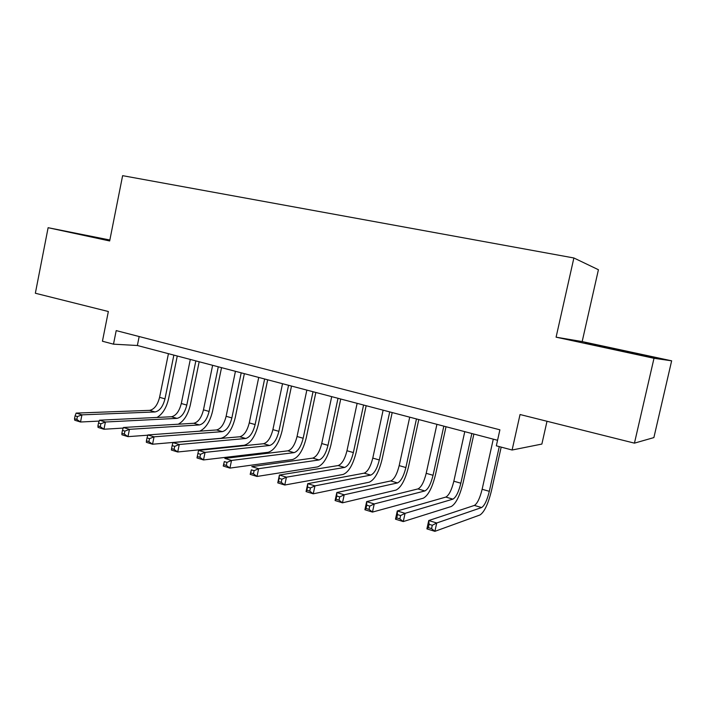 <?xml version="1.0" encoding="UTF-8"?>
<svg xmlns="http://www.w3.org/2000/svg" width="707" height="707" viewBox="0 0 707 707"><rect width="100%" height="100%" fill="white"/><g stroke="black" fill="none" stroke-linecap="round" stroke-linejoin="round"><path stroke-width="1.06" d="M109.85 240.009L48.12 227.698L35.35 293.246L108.348 311.513L102.435 341.234L113.491 344.168L137.361 345.502L497.569 440.284M582.17 341.578L556.091 337.177L654.002 358.281L671.65 360.817L582.17 341.578L598.422 269.729L573.881 257.975L122.62 175.663L109.665 240.963L48.12 227.698M671.65 360.817L653.878 437.589L634.444 443.148L520.043 414.523L512.107 450.014L541.871 444.067L547.006 421.266M654.002 358.281L634.444 443.148M512.107 450.014L496.332 445.825L499.893 429.812L116.204 330.602L113.491 344.168M556.091 337.177L573.881 257.975M139.173 336.541L137.361 345.502M626.446 351.326L585.316 343.019L649.167 356.77L654.779 357.601L626.446 351.326L626.296 351.971M109.806 240.247L76.736 233.504L109.726 240.645M493.283 439.153L482.139 489.279C479.912 498.232 477.322 503.614 474.37 505.425L428.742 520.546L436.732 522.986L434.893 531.337L479.965 514.979C484.313 512.151 488.148 504.047 491.471 490.667L501.183 447.116M499.283 446.612L489.315 491.321C487.088 500.309 484.516 505.717 481.617 507.546L436.732 522.986L432.286 525.274L429.078 524.285L428.345 527.634L431.553 528.624L432.286 525.274M431.553 528.624L434.893 531.337L426.904 528.88L428.742 520.546L429.078 524.285M426.904 528.88L428.345 527.634M464.773 431.65L453.841 481.211C451.632 490.057 448.963 495.351 445.834 497.074L397.281 510.958L405.067 513.335L403.264 521.58L451.287 506.495C455.909 503.791 459.859 495.828 463.156 482.607L473.893 434.054M471.843 433.515L460.849 483.208C458.64 492.081 455.988 497.401 452.904 499.142L405.067 513.335L400.604 515.562L397.475 514.608L396.76 517.913L399.879 518.876L400.604 515.562M399.879 518.876L403.264 521.58L395.496 519.185L397.281 510.958L397.475 514.608M395.496 519.185L396.76 517.913M436.926 424.324L426.197 473.328C424.006 482.077 421.266 487.273 417.97 488.917L366.65 501.625L374.233 503.932L372.474 512.08L423.281 498.205C428.159 495.625 432.224 487.803 435.485 474.733L446.029 426.719M443.828 426.144L433.046 475.281C430.846 484.056 428.124 489.271 424.88 490.941L374.233 503.932L369.752 506.115L366.712 505.187L366.005 508.448L369.045 509.385L369.752 506.115M369.045 509.385L372.474 512.08L364.9 509.747L366.65 501.625L366.712 505.187M364.9 509.747L366.005 508.448M409.715 417.165L399.181 465.63C397.007 474.273 394.197 479.381 390.75 480.946L336.824 492.532L344.203 494.785L342.48 502.827L395.938 490.11C401.046 487.644 405.226 479.956 408.452 467.044L418.8 419.56M416.458 418.942L405.88 467.539C403.697 476.209 400.904 481.334 397.493 482.925L344.203 494.785L339.705 496.915L336.744 496.005L336.055 499.23L339.015 500.141L339.705 496.915M339.015 500.141L342.48 502.827L335.1 500.547L336.824 492.532L336.744 496.005M335.1 500.547L336.055 499.23M383.123 410.166L372.783 458.101C370.627 466.647 367.755 471.666 364.149 473.169L307.748 483.668L314.951 485.868L313.254 493.813L369.213 482.201C374.551 479.85 378.828 472.294 382.027 459.523L392.191 412.552M389.716 411.907L379.323 459.965C377.167 468.538 374.303 473.575 370.742 475.095L314.951 485.868L310.435 487.945L307.554 487.061L306.873 490.243L309.763 491.135L310.435 487.945M309.763 491.135L313.254 493.813L306.069 491.595L307.748 483.668L307.554 487.061M306.069 491.595L306.873 490.243M357.132 403.326L346.969 450.739C344.839 459.188 341.896 464.128 338.158 465.551L279.415 475.033L286.432 477.172L284.771 485.02L343.089 474.468C348.648 472.232 353.023 464.799 356.195 452.171L366.173 405.712M363.575 405.023L353.367 452.568C351.229 461.044 348.304 466.001 344.601 467.442L286.432 477.172L281.907 479.213L279.097 478.347L278.434 481.494L281.245 482.36L281.907 479.213M281.245 482.36L284.771 485.02L277.763 482.863L279.415 475.033L279.097 478.347M277.763 482.863L278.434 481.494M331.707 396.645L321.729 443.545C319.617 451.906 316.621 456.757 312.741 458.118L251.789 466.62L258.629 468.706L257.003 476.456L317.558 466.912C323.329 464.773 327.783 457.464 330.929 444.986L340.73 399.013M338.008 398.297L327.986 445.33C325.865 453.708 322.887 458.587 319.043 459.957L258.629 468.706L254.096 470.694L251.356 469.855L250.711 472.956L253.451 473.805L254.096 470.694M253.451 473.805L257.003 476.456L250.172 474.344L251.356 469.855M250.172 474.344L250.711 472.956M306.847 390.096L297.046 436.511C294.952 444.774 291.894 449.546 287.89 450.845L224.844 458.401L231.516 460.443L229.925 468.105L292.592 459.523C298.557 457.491 303.1 450.297 306.219 437.951L315.852 392.465M313.015 391.722L303.162 438.252C301.067 446.541 298.027 451.331 294.05 452.648L231.516 460.443L226.982 462.387L224.305 461.565L223.668 464.632L226.337 465.453L226.982 462.387M226.337 465.453L229.925 468.105L223.253 466.046L224.305 461.565M223.253 466.046L223.668 464.632M282.526 383.698L272.893 429.626C270.816 437.792 267.706 442.494 263.578 443.722L198.552 450.394L205.065 452.374L203.501 459.948L268.174 452.294C274.325 450.359 278.947 443.28 282.04 431.067L291.505 386.066M288.562 385.288L278.885 431.332C276.799 439.524 273.706 444.243 269.606 445.49L205.065 452.374L200.523 454.283L197.916 453.479L197.288 456.51L199.895 457.314L200.523 454.283M199.895 457.314L203.501 459.948L196.997 457.942L197.288 456.51M198.552 450.394L197.916 453.479M258.727 377.441L249.262 422.892C247.194 430.97 244.039 435.592 239.797 436.767L172.897 442.573L179.251 444.509L177.713 451.994L244.286 445.224C250.614 443.377 255.307 436.413 258.373 424.333L267.679 379.792M264.63 378.987L255.121 424.562C253.053 432.666 249.916 437.306 245.691 438.49L179.251 444.509L174.709 446.373L172.155 445.596L171.545 448.592L174.09 449.378L174.709 446.373M174.09 449.378L177.713 451.994L171.368 450.032L171.545 448.592M172.897 442.573L172.155 445.596M235.44 371.308L226.125 416.29C224.084 424.288 220.876 428.84 216.519 429.953L147.843 434.938L154.055 436.829L152.544 444.226L220.911 438.305C227.407 436.546 232.17 429.697 235.21 417.749L244.357 373.658M241.211 372.828L231.861 417.925C229.81 425.941 226.62 430.519 222.29 431.641L154.055 436.829L149.504 438.658L147.021 437.889L146.42 440.859L148.903 441.619L149.504 438.658M148.903 441.619L152.544 444.226L146.349 442.317L146.42 440.859M147.843 434.938L147.021 437.889M199.736 431.173C205.728 428.336 209.997 421.717 212.533 411.288L221.53 367.649M218.286 366.8L209.095 411.439C207.063 419.366 203.828 423.864 199.392 424.934L129.452 429.335L127.976 436.643L147.772 435.203M212.63 365.307L203.475 409.839C201.451 417.749 198.207 422.229 193.745 423.281L123.389 427.488L129.452 429.335L124.9 431.12L122.47 430.377L121.887 433.303L124.308 434.054L124.9 431.12M124.308 434.054L127.976 436.643L121.922 434.778L121.887 433.303M123.389 427.488L122.47 430.377M178.297 424.209C184.023 421.01 188.027 414.594 190.324 404.97L199.171 361.772M195.848 360.888L186.798 405.084C184.783 412.932 181.505 417.36 176.971 418.376L105.414 422.008L103.964 429.237L123.204 428.08M190.307 359.439L181.301 403.511C179.286 411.341 175.999 415.751 171.439 416.759L99.493 420.205L105.414 422.008L100.871 423.758L98.503 423.033L97.919 425.923L100.288 426.657L100.871 423.758M100.288 426.657L103.964 429.237L98.052 427.417L97.919 425.923M99.493 420.205L98.503 423.033M157.051 417.448C162.601 414.072 166.445 407.851 168.566 398.783L177.271 356.01M173.86 355.108L164.97 398.854C162.964 406.622 159.649 410.988 155.019 411.951L81.941 414.85L80.518 422.008L99.183 421.089M168.434 353.677L159.579 397.325C157.581 405.067 154.259 409.415 149.601 410.36L76.153 413.091L81.941 414.85L77.399 416.564L75.075 415.857L74.509 418.721L76.824 419.437L77.399 416.564M76.824 419.437L80.518 422.008L74.739 420.223L74.509 418.721M76.153 413.091L75.075 415.857M489.315 491.321L482.139 489.279M481.617 507.546L474.37 505.425M460.849 483.208L453.841 481.211M452.904 499.142L445.834 497.074M433.046 475.281L426.197 473.328M424.88 490.941L417.97 488.917M405.88 467.539L399.181 465.63M397.493 482.925L390.75 480.946M379.323 459.965L372.783 458.101M370.742 475.095L364.149 473.169M353.367 452.568L346.969 450.739M344.601 467.442L338.158 465.551M327.986 445.33L321.729 443.545M319.043 459.957L312.741 458.118M303.162 438.252L297.046 436.511M294.05 452.648L287.89 450.845M278.885 431.332L272.893 429.626M269.606 445.49L263.578 443.722M255.121 424.562L249.262 422.892M245.691 438.49L239.797 436.767M231.861 417.925L226.125 416.29M222.29 431.641L216.519 429.953M209.095 411.439L203.475 409.839M199.392 424.934L193.745 423.281M186.798 405.084L181.301 403.511M176.971 418.376L171.439 416.759M164.97 398.854L159.579 397.325M155.019 411.951L149.601 410.36"/></g></svg>
